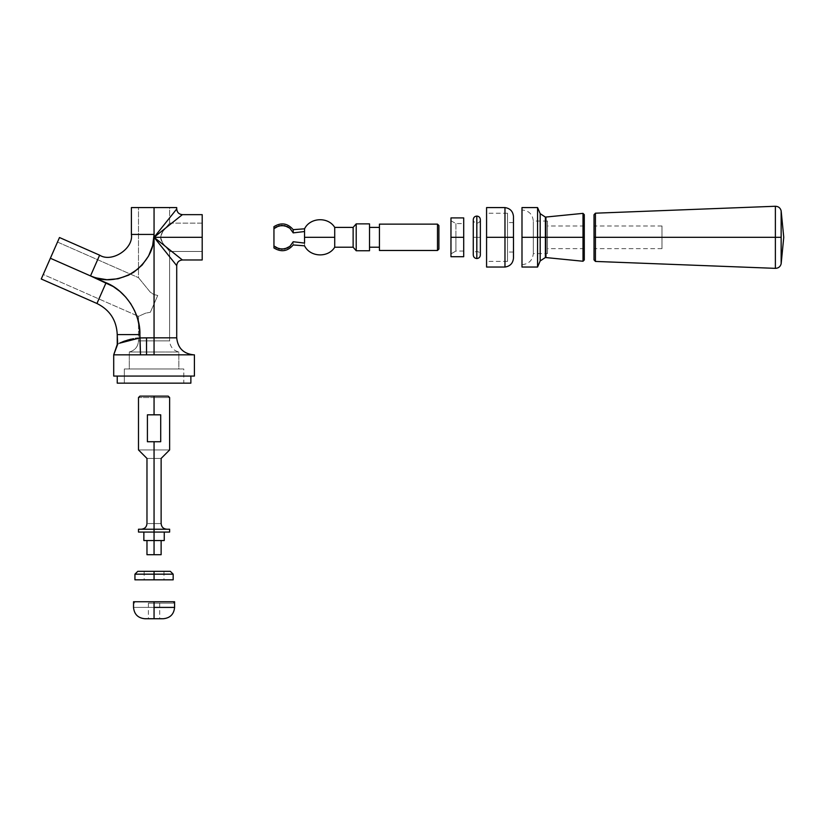 <?xml version="1.0" encoding="UTF-8"?>
<svg xmlns="http://www.w3.org/2000/svg" width="825" height="825" viewBox="0 0 825 825"><rect width="100%" height="100%" fill="white"/><g stroke="black" fill="none" stroke-linecap="round" stroke-linejoin="round"><path stroke-width="0.62" stroke-dasharray="4.12 3.09" d="M594.021 259.906L594.021 237.311L595.433 237.311L595.433 261.432L595.433 213.19L595.433 237.311L775.376 237.311L775.376 268.352L775.376 206.26L775.376 237.311L775.376 206.26L775.376 237.311L781.151 237.311L781.151 210.829L781.151 263.794L781.151 237.311L595.433 237.311L595.433 213.19L595.433 237.311L594.021 237.311L594.021 214.717L594.021 237.311L661.98 237.311C661.98 251.914 661.98 251.914 661.98 237.311C661.98 251.914 661.98 251.914 661.98 237.311L594.021 237.311C594.021 251.914 594.021 251.914 594.021 237.311C594.021 251.914 594.021 251.914 594.021 237.311L594.021 214.717M594.021 237.311L594.021 225.978L594.021 237.311L661.98 237.311L661.98 248.634L661.98 225.978L661.98 237.311L594.021 237.311C594.021 222.698 594.021 222.698 594.021 237.311C594.021 222.698 594.021 222.698 594.021 237.311L594.021 259.906L594.021 237.311M775.376 237.311L775.376 268.352L775.376 237.311M661.98 237.311C661.98 222.698 661.98 222.698 661.98 237.311C661.98 222.698 661.98 222.698 661.98 237.311M521.988 267.042L521.988 237.311L537.57 237.311L537.57 267.042L537.57 207.58L537.57 237.311L540.179 237.311L540.179 260.947L540.179 213.665L540.179 237.311L540.179 213.665L540.179 237.311L545.387 237.311L545.387 217.099L545.387 257.513L545.387 237.311L540.179 237.311L540.179 260.947L540.179 237.311L537.57 237.311L537.57 207.58L537.57 237.311L521.988 237.311L521.988 264.639L521.988 237.311L521.988 264.639L521.988 237.311L533.321 237.311L521.988 237.311L521.988 207.58M583.007 237.311L583.007 213.366L583.007 237.311L545.944 237.311L545.944 217.078L545.944 257.544L545.944 237.311L545.387 237.311L545.387 257.513L545.944 217.078L545.944 237.311L583.007 237.311L583.007 213.366L583.007 261.247L583.007 237.311L583.007 261.247L583.007 237.311L584.286 237.311L583.007 237.311M584.286 214.655L584.286 237.311C584.286 251.914 584.286 251.914 584.286 237.311C584.286 251.914 584.286 251.914 584.286 237.311L547.48 237.311C547.48 258.308 547.48 258.308 547.48 237.311C547.48 258.308 547.48 258.308 547.48 237.311L533.321 237.311C533.321 258.308 533.321 258.308 533.321 237.311C533.321 258.308 533.321 258.308 533.321 237.311L584.286 237.311L584.286 259.968M533.321 237.311C533.321 258.308 533.321 258.308 533.321 237.311C533.321 258.308 533.321 258.308 533.321 237.311L547.48 237.311C547.48 251.914 547.48 251.914 547.48 237.311C547.48 251.914 547.48 251.914 547.48 237.311L584.286 237.311L584.286 248.634L584.286 225.978L584.286 237.311L547.48 237.311C547.48 222.698 547.48 222.698 547.48 237.311C547.48 222.698 547.48 222.698 547.48 237.311L547.48 253.595L547.48 221.028L547.48 248.634L547.48 225.978L547.48 237.311L533.321 237.311C533.321 216.315 533.321 216.315 533.321 237.311C533.321 216.315 533.321 216.315 533.321 237.311C533.321 216.315 533.321 216.315 533.321 237.311C533.321 216.315 533.321 216.315 533.321 237.311L521.988 237.311L521.988 264.639L521.988 209.983L521.988 267.042L521.988 209.983L521.988 237.311L521.988 209.983L521.988 237.311L533.321 237.311M537.57 237.311L537.57 267.042L537.57 237.311M545.387 237.311L545.387 217.099L545.387 237.311M545.944 237.311L545.944 257.544L545.944 237.311M584.286 237.311C584.286 222.698 584.286 222.698 584.286 237.311C584.286 222.698 584.286 222.698 584.286 237.311L584.286 259.968L584.286 237.311M547.48 237.311C547.48 216.315 547.48 216.315 547.48 237.311C547.48 216.315 547.48 216.315 547.48 237.311M273.952 247.985L273.952 245.974C273.952 248.614 273.952 248.614 273.952 245.974L278.953 248.799L284.697 248.954L289.853 246.407L293.205 241.746C293.205 245.881 293.205 245.881 293.205 241.746L304.538 243.086C304.538 246.623 304.538 246.623 304.538 243.086C304.538 246.623 304.538 246.623 304.538 243.086L304.538 237.311L334.723 237.311L334.723 247.222L334.723 227.401L334.723 237.311L304.538 237.311L304.538 228.814L304.538 231.536L293.205 232.877L293.205 229.659L293.205 232.877L289.853 228.216L284.697 225.668L278.953 225.823L273.952 228.649C273.952 226.009 273.952 226.009 273.952 228.649L273.952 226.638M369.517 227.401L369.517 247.222L369.517 227.401M379.428 247.222L379.428 224.142L379.428 247.222M369.517 223.864L369.517 250.759L369.517 223.864M369.517 247.222L369.517 227.587L369.517 247.222M356.214 250.759L356.214 223.864L356.214 250.759M353.131 247.222L353.131 227.401L353.131 247.222M273.952 245.974L273.952 228.649L273.952 245.974L276.282 247.696L281.82 249.222L287.43 247.995L289.853 246.407L293.205 241.746C293.205 245.881 293.205 245.881 293.205 241.746L304.538 243.086L304.538 231.536L304.538 243.086M438.9 225.555L438.9 249.057L438.9 225.555M437.487 224.142L437.487 250.48L437.487 224.142M304.538 231.536L293.205 232.877L289.853 228.216L284.666 225.658M284.697 225.668L278.922 225.833M278.953 225.823L273.952 228.649M476.819 237.311C472.251 237.311 472.251 237.311 476.819 237.311C472.251 237.311 472.251 237.311 476.819 237.311L476.819 258.545L476.819 237.311C472.251 237.311 472.251 237.311 476.819 237.311C476.819 255.564 476.819 255.564 476.819 237.311C476.819 255.564 476.819 255.564 476.819 237.311C472.251 237.311 472.251 237.311 476.819 237.311L476.819 216.068L476.819 237.311C472.251 237.311 472.251 237.311 476.819 237.311C472.251 237.311 472.251 237.311 476.819 237.311C476.819 219.048 476.819 219.048 476.819 237.311C476.819 219.048 476.819 219.048 476.819 237.311L476.819 216.068L476.819 237.311C481.377 237.311 481.377 237.311 476.819 237.311C476.819 219.048 476.819 219.048 476.819 237.311C476.819 219.048 476.819 219.048 476.819 237.311C481.377 237.311 481.377 237.311 476.819 237.311C481.377 237.311 481.377 237.311 476.819 237.311L476.819 258.545L476.819 237.311C481.377 237.311 481.377 237.311 476.819 237.311C481.377 237.311 481.377 237.311 476.819 237.311C476.819 255.564 476.819 255.564 476.819 237.311C476.819 255.564 476.819 255.564 476.819 237.311C481.377 237.311 481.377 237.311 476.819 237.311M450.966 256.709L450.966 220.739L455.905 223.575L455.905 237.311L455.905 223.575L450.966 220.739L450.966 253.873L455.905 251.047L455.905 237.311L463.712 237.311C463.712 219.605 463.712 219.605 463.712 237.311C463.712 219.605 463.712 219.605 463.712 237.311L455.905 237.311L455.905 251.047L455.905 237.311L463.712 237.311C463.712 255.018 463.712 255.018 463.712 237.311C463.712 255.018 463.712 255.018 463.712 237.311L463.712 217.913L463.712 237.311L450.966 237.311L450.966 217.913M450.966 253.873L450.966 220.739L450.966 256.709L450.966 237.311L463.712 237.311L455.905 237.311L455.905 251.047L450.966 253.873M455.905 223.575L455.905 237.311L455.905 223.575L463.712 223.575L463.712 256.709M463.712 217.913L463.712 223.575M463.712 237.311L463.712 256.709L463.712 237.311M486.575 267.042L486.575 237.311L504.972 237.311L504.972 267.042L504.972 207.58L504.972 237.311L513.47 237.311L507.53 237.311L507.53 261.381L507.53 237.311L507.53 261.381L507.53 237.311L486.575 237.311L513.47 237.311C513.47 256.297 513.47 256.297 513.47 237.311C513.47 256.297 513.47 256.297 513.47 237.311L507.53 237.311C507.53 256.297 507.53 256.297 507.53 237.311C507.53 256.297 507.53 256.297 507.53 237.311L513.47 237.311L513.47 217.233L513.49 237.311L504.972 237.311L504.972 207.58L504.972 237.311L486.575 237.311L486.575 261.381L486.575 207.58M486.575 237.311L486.575 267.042L486.575 237.311L507.53 237.311C507.53 218.326 507.53 218.326 507.53 237.311C507.53 218.326 507.53 218.326 507.53 237.311L507.53 261.381L507.53 213.242L507.53 252.037L507.53 222.585L507.53 237.311L486.575 237.311L486.575 213.242L486.575 237.311M513.47 237.311C513.47 218.326 513.47 218.326 513.47 237.311C513.47 218.326 513.47 218.326 513.47 237.311L513.49 216.655M504.972 237.311L504.972 267.042L504.972 237.311M513.47 241.23L513.47 257.379L513.47 241.23M513.47 233.392L513.47 217.233L513.47 233.392M513.47 240.178L513.47 252.037L513.47 240.178M513.47 234.434L513.47 222.585L513.47 234.434M507.53 237.311L507.53 213.242L507.53 237.311M129.278 351.997L178.839 351.997C173.147 350.46 170.074 346.748 169.63 340.869L138.487 340.869C138.043 346.748 134.97 350.46 129.278 351.997L129.278 368.992L178.839 368.992L178.839 351.997L129.278 351.997L178.839 351.997L178.839 368.992L154.058 368.992L183.789 368.992L124.328 368.992L124.328 383.151L183.789 383.151L183.789 368.992L129.278 368.992L178.839 368.992L129.278 368.992L129.278 351.997C134.97 350.46 138.043 346.748 138.487 340.869L169.63 340.869L169.63 251.47L202.197 251.47L202.197 223.152L169.63 223.152L163.371 230.629L160.72 235.816L160.72 238.838L163.391 244.014L169.63 251.47L162.587 242.849L160.545 237.332L162.577 231.794L169.63 223.152L169.63 207.58L138.487 207.58L138.487 277.674L57.492 242.055L43.24 274.467L138.487 316.346L145.592 313.17L150.356 312.262L157.75 295.453L153.646 294.484L150.171 292.029L138.487 277.674L150.171 292.029L153.646 294.484L157.75 295.453L150.356 312.262L145.592 313.17L138.487 316.346L138.487 340.869L138.487 316.346L145.592 313.17L150.356 312.262L157.75 295.453L153.625 294.473L150.16 292.019L138.487 277.674L138.487 207.58L169.63 207.58L169.63 223.152L162.608 231.753L160.545 237.26L162.566 242.818L169.63 251.47L169.63 340.869L138.487 340.869L169.63 340.869C170.074 346.748 173.147 350.46 178.839 351.997L129.278 351.997M190.874 383.151L117.243 383.151L190.874 383.151M117.243 376.066L194.411 376.066L117.243 376.066M138.487 322.008L139.899 334.599L140.487 354.832L113.706 354.832L194.411 354.832L146.53 354.832L193.7 354.832L146.53 354.832L146.53 337.838L154.058 337.838L154.058 234.434L152.666 245.561L148.593 256.008L142.075 265.134L137.971 269.063M183.789 383.151L124.328 383.151L124.328 368.992L183.789 368.992L183.789 383.151M133.516 272.384L123.441 277.303L112.458 279.593L101.258 279.118L90.513 275.911L106.064 282.748L113.293 286.574L119.893 291.4L125.74 297.134L130.69 303.641L136.589 315.511L43.24 274.467L43.787 273.23M130.082 339.426L139.899 337.93L140.487 354.832L154.058 354.832L154.058 337.838L176.715 337.838L154.058 337.838L154.058 234.434L131.402 234.434L154.058 234.434C154.461 248.83 147.613 261.484 133.516 272.384C117.862 280.892 103.527 282.067 90.513 275.911L99.629 255.172L90.513 275.911L50.366 258.256L51.758 255.1L41.25 278.994L50.366 258.256L106.064 282.748L96.938 303.487L106.064 282.748C125.555 290.431 140.714 313.655 139.899 334.599L117.243 334.599L139.899 334.599L139.899 337.93L146.53 337.838L135.424 338.394M154.058 207.58L176.715 207.58L151.016 207.58L154.058 207.58L154.058 234.434L154.058 207.58L131.402 207.58L154.058 207.58M138.487 207.58L143.045 207.58L138.487 207.58M169.63 256.781L154.058 237.311L182.377 214.655L154.058 237.311L176.715 208.993L154.058 237.311L182.377 259.968L154.058 237.311L202.197 237.311L202.197 214.655L202.197 259.968L202.197 234.547L202.197 237.311L154.058 237.311L172.91 260.875M202.197 223.152L202.197 251.47L169.63 251.47L164.185 245.087L161.174 240.219L160.545 237.26L161.855 232.99L169.63 223.152L202.197 223.152M50.366 258.256L59.493 237.528L50.366 258.256M45.334 269.713L44.447 271.734M51.758 255.1L57.492 242.055L51.758 255.1M48.984 261.422L47.644 264.464M43.385 274.147L57.492 242.055L138.487 277.674L150.16 292.019L153.625 294.473L157.75 295.453L150.356 312.262L145.592 313.17L138.487 316.346L136.589 315.511M119.017 343.458L117.243 344.448M123.894 341.313L119.965 342.983M129.711 339.518L125.513 340.735M133.526 338.704L131.175 339.168M157.75 295.453L150.356 312.262L157.75 295.453M150.356 312.262L154.058 303.858L150.356 312.262M154.058 354.832L146.53 354.832L146.53 337.838L154.058 337.838L154.058 354.832L193.7 354.832L154.058 354.832M139.899 396.134L154.058 396.134L154.058 397.547C133.97 397.547 133.97 397.547 154.058 397.547C133.97 397.547 133.97 397.547 154.058 397.547L154.058 414.82L147.407 414.82L147.407 441.726L154.058 441.726L154.058 449.934C133.97 449.934 133.97 449.934 154.058 449.934C174.137 449.934 174.137 449.934 154.058 449.934L154.058 458.432C144.932 458.432 144.932 458.432 154.058 458.432C163.185 458.432 163.185 458.432 154.058 458.432L154.058 523.566C144.932 523.566 144.932 523.566 154.058 523.566C163.185 523.566 163.185 523.566 154.058 523.566C144.932 523.566 144.932 523.566 154.058 523.566L154.058 529.227C170.486 529.227 170.486 529.227 154.058 529.227C170.486 529.227 170.486 529.227 154.058 529.227C137.631 529.227 137.631 529.227 154.058 529.227C137.631 529.227 137.631 529.227 154.058 529.227L154.058 532.063C133.97 532.063 133.97 532.063 154.058 532.063C174.137 532.063 174.137 532.063 154.058 532.063L154.058 540.55C140.91 540.55 140.91 540.55 154.058 540.55C167.207 540.55 167.207 540.55 154.058 540.55L154.058 554.709C144.932 554.709 144.932 554.709 154.058 554.709C163.185 554.709 163.185 554.709 154.058 554.709L154.058 540.55C163.185 540.55 163.185 540.55 154.058 540.55C163.185 540.55 163.185 540.55 154.058 540.55L154.058 532.063C167.207 532.063 167.207 532.063 154.058 532.063C167.207 532.063 167.207 532.063 154.058 532.063L154.058 529.227C174.137 529.227 174.137 529.227 154.058 529.227L154.058 458.432C163.185 458.432 163.185 458.432 154.058 458.432L154.058 449.934C174.137 449.934 174.137 449.934 154.058 449.934L154.058 441.726L160.71 441.726L160.71 414.82L154.058 414.82L154.058 397.547C174.137 397.547 174.137 397.547 154.058 397.547C174.137 397.547 174.137 397.547 154.058 397.547L154.058 396.134C172.312 396.134 172.312 396.134 154.058 396.134L168.218 396.134M154.058 449.934C133.97 449.934 133.97 449.934 154.058 449.934M154.058 458.432C144.932 458.432 144.932 458.432 154.058 458.432M154.058 523.566C163.185 523.566 163.185 523.566 154.058 523.566M138.487 529.227L169.63 529.227M154.058 529.227L166.805 529.227L154.058 529.227C133.97 529.227 133.97 529.227 154.058 529.227M169.63 532.063L138.487 532.063M154.058 532.063L143.859 532.063L154.058 532.063C140.91 532.063 140.91 532.063 154.058 532.063C140.91 532.063 140.91 532.063 154.058 532.063M164.247 540.55L143.859 540.55M154.058 540.55L146.974 540.55L154.058 540.55C144.932 540.55 144.932 540.55 154.058 540.55C144.932 540.55 144.932 540.55 154.058 540.55M161.133 554.709L146.974 554.709M154.058 396.134C135.795 396.134 135.795 396.134 154.058 396.134M160.71 414.82L147.407 414.82L147.407 441.726L160.71 441.726L160.71 414.82M173.167 579.831L154.058 579.831C141.281 579.831 141.281 579.831 154.058 579.831C141.281 579.831 141.281 579.831 154.058 579.831L154.058 574.169L173.167 574.169L154.058 574.169L154.058 571.333C175.055 571.333 175.055 571.333 154.058 571.333C141.281 571.333 141.281 571.333 154.058 571.333C141.281 571.333 141.281 571.333 154.058 571.333L154.058 579.831L154.058 571.333L137.775 571.333M170.342 571.333L154.058 571.333L154.058 574.169L134.939 574.169L173.167 574.169L154.058 574.169L154.058 579.831L134.939 579.831M154.058 571.333L163.969 571.333L154.058 571.333L154.058 579.831L163.969 579.831L134.939 579.831L154.058 579.831L154.058 571.333C166.836 571.333 166.836 571.333 154.058 571.333C166.836 571.333 166.836 571.333 154.058 571.333C133.062 571.333 133.062 571.333 154.058 571.333M154.058 579.831C166.836 579.831 166.836 579.831 154.058 579.831C166.836 579.831 166.836 579.831 154.058 579.831M154.058 574.169L134.939 574.169L154.058 574.169M133.526 601.745L154.058 601.745L154.058 618.74L154.058 607.406L133.526 607.406L154.058 607.406L133.526 607.406L154.058 607.406L154.058 618.74C142.189 618.74 142.189 618.74 154.058 618.74L154.058 603.158C161.36 603.158 161.36 603.158 154.058 603.158C161.36 603.158 161.36 603.158 154.058 603.158L154.058 618.74C161.36 618.74 161.36 618.74 154.058 618.74C161.36 618.74 161.36 618.74 154.058 618.74L154.058 601.745L154.058 607.406L174.591 607.406L154.058 607.406L174.591 607.406L154.058 607.406L154.058 601.745L133.526 601.745L173.601 601.745L154.058 601.745L173.601 601.745L154.058 601.745L154.058 603.158L173.601 603.158L154.058 603.158L173.601 603.158L154.058 603.158L154.058 601.745L174.591 601.745M154.058 601.745L174.591 601.745L154.058 601.745M154.058 603.158L173.601 603.158L154.058 603.158C146.757 603.158 146.757 603.158 154.058 603.158C146.757 603.158 146.757 603.158 154.058 603.158M162.556 618.74L154.058 618.74C146.757 618.74 146.757 618.74 154.058 618.74C146.757 618.74 146.757 618.74 154.058 618.74L144.849 618.74M154.058 618.74L159.72 618.74L154.058 618.74C165.928 618.74 165.928 618.74 154.058 618.74M661.98 248.634L594.021 248.634M661.98 225.978L594.021 225.978M521.988 264.639C528.794 264.062 532.568 260.38 533.321 253.595L547.48 253.595M584.286 248.634L547.48 248.634M584.286 225.978L547.48 225.978M547.48 221.028L533.321 221.028C532.568 214.242 528.794 210.561 521.988 209.983M473.272 237.311L473.272 255.007C473.488 252.862 474.664 251.677 476.819 251.47C478.964 251.677 480.15 252.862 480.356 255.007L480.356 219.615C480.15 221.76 478.964 222.936 476.819 223.152C474.664 222.936 473.488 221.76 473.272 219.615L473.272 237.311M463.712 251.047L455.905 251.047M507.53 261.381L486.575 261.381M513.47 252.037L507.53 252.037M513.47 222.585L507.53 222.585M507.53 213.242L486.575 213.242M144.148 571.333L144.148 579.831M163.969 571.333L163.969 579.831M159.72 603.158L159.72 618.74M173.601 601.745L173.601 603.158M134.516 601.745L134.516 603.158M148.397 603.158L148.397 618.74"/><path stroke-width="1.24" d="M595.433 237.311L595.433 213.19L595.433 237.311L775.376 237.311L775.376 206.26L775.376 237.311L781.151 237.311L781.151 210.829L783.75 237.311L781.151 263.794L781.151 237.311L775.376 237.311L775.376 206.26L775.376 268.352L775.376 237.311L595.433 237.311L595.433 213.19L595.433 261.432L595.433 237.311L595.433 261.432L595.433 237.311L594.021 237.311L595.433 237.311M781.151 210.829C780.347 207.9 778.418 206.374 775.376 206.26L595.433 213.19L594.021 214.717L594.021 259.906L595.433 261.432L775.376 268.352C778.418 268.249 780.347 266.722 781.151 263.794L783.75 237.311L781.151 210.829L781.151 263.794M775.376 237.311L775.376 268.352L775.376 237.311M594.021 237.311L594.021 259.906L594.021 237.311M540.179 237.311L540.179 213.665L540.179 260.947L540.179 237.311L545.387 237.311L545.387 217.099L545.387 237.311L540.179 237.311L540.179 213.665L540.179 237.311L537.57 237.311L540.179 237.311L540.179 260.947L540.179 237.311M545.387 237.311L545.387 257.513L545.387 237.311L584.286 237.311L584.286 214.655L584.286 237.311L584.286 214.655L583.007 213.366L545.387 217.099L540.179 213.665L537.57 207.58L521.988 207.58L521.988 237.311L537.57 237.311L537.57 207.58L537.57 237.311L537.57 207.58L537.57 237.311L521.988 237.311L521.988 207.58L521.988 267.042L537.57 267.042L540.179 260.947L545.387 257.513L583.007 261.247L584.286 259.968L584.286 237.311L583.007 237.311L583.007 213.366L583.007 261.247L583.007 237.311L545.944 237.311L545.944 217.078L545.944 257.544L545.944 217.078L545.944 237.311L545.387 237.311L545.387 257.513L545.387 217.099L545.387 237.311M521.988 237.311L521.988 267.042L521.988 237.311M537.57 237.311L537.57 267.042L537.57 237.311M545.944 237.311L545.944 257.544L545.944 237.311M583.007 237.311L583.007 261.247L583.007 237.311M584.286 237.311L584.286 259.968L584.286 237.311M437.487 250.48L438.9 249.057L438.9 225.555L437.487 224.142L437.487 250.48L437.487 224.142L379.428 224.142L379.428 250.48L437.487 250.48L379.428 250.48L379.428 224.142L437.487 224.142L438.9 225.555L438.9 249.057L437.487 250.48M334.723 237.311L334.723 227.401L334.723 247.222L353.131 247.222L353.131 227.401L334.723 227.401L353.131 227.401L353.131 247.222L356.214 250.759L356.214 223.864L353.131 227.401L356.214 223.864L356.214 250.759L369.517 250.759L369.517 223.864L356.214 223.864L369.517 223.864L369.517 250.759L356.214 250.759L353.131 247.222L334.723 247.222L334.723 237.311L304.538 237.311L334.723 237.311M293.205 229.659C287.647 223.204 281.232 222.193 273.952 226.638L273.952 228.649C273.952 226.009 273.952 226.009 273.952 228.649L278.953 225.823L284.697 225.668L289.853 228.216L293.205 232.877L293.205 229.659L293.205 232.877L304.538 231.536L304.538 228.814L293.205 229.659L304.538 228.814L304.538 243.086C304.538 246.623 304.538 246.623 304.538 243.086L293.205 241.746L289.853 246.407L284.697 248.954L278.953 248.799L273.952 245.974C273.952 248.614 273.952 248.614 273.952 245.974L273.952 247.985C281.232 252.429 287.647 251.419 293.205 244.953L304.538 245.809C310.087 257.235 328.133 258.081 334.723 247.222M369.517 247.222L379.428 247.222L369.517 247.222M379.428 227.401L369.517 227.401L379.428 227.401M304.538 243.086L304.538 231.536L304.538 243.086C304.538 246.623 304.538 246.623 304.538 243.086L293.205 241.746C293.205 245.881 293.205 245.881 293.205 241.746C293.205 245.881 293.205 245.881 293.205 241.746L289.853 246.407L287.43 247.995L281.82 249.222L276.282 247.696L273.952 245.974L273.952 228.649L273.952 245.974M273.952 228.649L276.282 226.927L281.82 225.39L287.43 226.627L289.853 228.216L293.205 232.877L304.538 231.536M476.819 237.311L476.819 258.545L476.819 237.311C472.251 237.311 472.251 237.311 476.819 237.311C472.251 237.311 472.251 237.311 476.819 237.311L476.819 216.068L476.819 237.311C481.377 237.311 481.377 237.311 476.819 237.311L476.819 258.545L476.819 237.311C481.377 237.311 481.377 237.311 476.819 237.311M450.966 237.311L463.712 237.311L463.712 217.913L463.712 237.311L463.712 217.913L450.966 217.913L450.966 256.709L463.712 256.709L463.712 237.311L450.966 237.311L450.966 256.709L450.966 237.311M463.712 237.311L463.712 256.709L463.712 237.311M504.972 237.311L504.972 207.58L504.972 237.311L513.47 237.311L504.972 237.311L504.972 207.58L504.972 237.311L486.575 237.311L504.972 237.311L504.972 267.042L504.972 237.311M513.47 217.233L513.47 237.311M513.49 216.655C513.026 211.396 510.19 208.374 504.972 207.58L486.575 207.58L486.575 267.042L504.972 267.042C510.19 266.248 513.026 263.227 513.49 257.967L513.49 237.311L513.47 257.379M486.575 237.311L486.575 267.042L486.575 237.311M117.243 383.151L117.243 376.066L117.243 383.151L190.874 383.151L190.874 376.066L190.874 383.151L117.243 383.151M136.589 315.511L138.487 322.008M138.487 268.62L128.628 275.148L118.016 278.788L106.848 279.706L95.782 277.85L90.513 275.911L113.293 286.574L119.893 291.4L125.74 297.134L130.69 303.641L134.661 310.798L137.548 318.45L139.312 326.432L139.899 337.93L154.058 337.838L154.058 234.434L152.666 245.561L148.593 256.008L142.075 265.134L133.516 272.384M113.706 376.066L113.706 354.832L113.706 376.066L194.411 376.066L194.411 354.832L194.411 376.066L113.706 376.066M140.487 354.832L113.706 354.832L117.243 344.448L117.243 334.599L117.697 344.19L113.706 354.832L140.487 354.832L139.899 334.599L117.243 334.599C116.573 320.244 109.808 309.88 96.938 303.487C109.808 309.88 116.573 320.244 117.243 334.599L139.899 334.599C140.714 313.655 125.555 290.431 106.064 282.748L96.938 303.487L41.25 278.994L96.938 303.487L106.064 282.748L50.366 258.256L41.25 278.994L50.366 258.256L90.513 275.911L99.629 255.172L59.493 237.528L50.366 258.256L59.493 237.528L99.629 255.172C111.746 263 133.681 248.676 131.402 234.434C133.681 248.676 111.746 263 99.629 255.172L90.513 275.911C103.527 282.067 117.862 280.892 133.516 272.384C147.613 261.484 154.461 248.83 154.058 234.434L154.058 337.838L176.715 337.838L176.715 265.629L176.715 337.838C177.787 348.088 183.459 353.75 193.7 354.832C183.459 353.75 177.787 348.088 176.715 337.838L154.058 337.838L154.058 354.832L154.058 337.838L146.53 337.838L146.53 354.832L140.487 354.832L139.899 337.93L146.53 337.838L146.53 354.832L140.487 354.832M194.411 354.832L146.53 354.832L194.411 354.832M176.715 207.58L131.402 207.58L131.402 234.434L131.402 207.58L154.058 207.58L154.058 234.434L131.402 234.434L154.058 234.434L154.058 207.58L176.715 207.58L176.715 208.993L176.715 207.58M176.272 265.083L154.058 237.311L202.197 237.311L202.197 259.968L182.377 259.968L202.197 259.968L202.197 214.655L182.377 214.655L202.197 214.655L202.197 237.311L154.058 237.311L181.83 259.524M44.447 271.734L45.303 269.785M47.644 264.464L48.984 261.422M43.787 273.23L43.385 274.147M120.12 342.911L121.1 342.457M123.894 341.313L122.863 341.715M127.287 340.178L133.526 338.704M131.175 339.168L129.711 339.518M135.424 338.394L139.899 337.93L119.543 343.19L123.863 341.323M180.221 216.377L154.058 237.311L176.715 208.993C177.076 212.407 178.963 214.294 182.377 214.655L180.221 216.377M130.082 339.426L124.142 341.22M182.377 214.655L154.058 237.311L176.715 208.993C177.076 212.407 178.963 214.294 182.377 214.655M182.377 259.968C178.963 260.329 177.076 262.216 176.715 265.629L154.058 237.311L182.377 259.968C178.963 260.329 177.076 262.216 176.715 265.629M169.63 256.781L172.91 260.875M154.058 397.547C174.137 397.547 174.137 397.547 154.058 397.547L154.058 414.82L160.71 414.82L160.71 441.726L154.058 441.726L154.058 554.709C163.185 554.709 163.185 554.709 154.058 554.709L154.058 540.55C167.207 540.55 167.207 540.55 154.058 540.55L154.058 532.063C174.137 532.063 174.137 532.063 154.058 532.063L154.058 529.227C174.137 529.227 174.137 529.227 154.058 529.227L154.058 523.566C144.932 523.566 144.932 523.566 154.058 523.566C163.185 523.566 163.185 523.566 154.058 523.566L154.058 458.432C163.185 458.432 163.185 458.432 154.058 458.432C163.185 458.432 163.185 458.432 154.058 458.432L154.058 449.934C174.137 449.934 174.137 449.934 154.058 449.934C174.137 449.934 174.137 449.934 154.058 449.934L154.058 441.726L147.407 441.726L147.407 414.82L154.058 414.82L154.058 397.547C174.137 397.547 174.137 397.547 154.058 397.547C133.97 397.547 133.97 397.547 154.058 397.547C133.97 397.547 133.97 397.547 154.058 397.547L154.058 396.134L154.058 397.547M166.805 529.227C163.36 528.887 161.473 527 161.133 523.566L161.133 458.432L169.63 449.934L169.63 397.547L168.218 396.134L154.058 396.134C172.312 396.134 172.312 396.134 154.058 396.134L139.899 396.134L138.487 397.547L138.487 449.934L146.974 458.432L146.974 523.566C146.644 527 144.757 528.887 141.312 529.227M154.058 449.934C133.97 449.934 133.97 449.934 154.058 449.934C133.97 449.934 133.97 449.934 154.058 449.934M154.058 458.432C144.932 458.432 144.932 458.432 154.058 458.432C144.932 458.432 144.932 458.432 154.058 458.432M154.058 523.566C144.932 523.566 144.932 523.566 154.058 523.566C163.185 523.566 163.185 523.566 154.058 523.566M154.058 529.227L138.487 529.227L138.487 532.063L154.058 532.063C133.97 532.063 133.97 532.063 154.058 532.063L169.63 532.063L169.63 529.227L154.058 529.227C133.97 529.227 133.97 529.227 154.058 529.227M143.859 532.063L143.859 540.55L154.058 540.55C140.91 540.55 140.91 540.55 154.058 540.55L164.247 540.55L164.247 532.063M146.974 540.55L146.974 554.709L154.058 554.709C144.932 554.709 144.932 554.709 154.058 554.709L161.133 554.709L161.133 540.55M154.058 396.134C135.795 396.134 135.795 396.134 154.058 396.134M147.407 414.82L160.71 414.82L160.71 441.726L147.407 441.726L147.407 414.82M154.058 574.169L173.167 574.169L154.058 574.169L154.058 579.831L173.167 579.831L154.058 579.831L173.167 579.831L173.167 574.169L170.342 571.333L154.058 571.333C175.055 571.333 175.055 571.333 154.058 571.333L154.058 574.169L173.167 574.169L134.939 574.169L154.058 574.169L134.939 574.169L154.058 574.169L154.058 571.333C133.062 571.333 133.062 571.333 154.058 571.333L137.775 571.333L134.939 574.169L134.939 579.831L154.058 579.831L134.939 579.831L154.058 579.831L154.058 574.169M163.082 618.74L163.257 618.74C170.136 618.059 173.91 614.285 174.591 607.406L174.591 601.745L154.058 601.745L154.058 607.406L174.591 607.406L154.058 607.406L154.058 601.745L133.526 601.745L154.058 601.745L133.526 601.745L133.526 607.406C134.197 614.285 137.981 618.059 144.849 618.74L154.058 618.74C142.189 618.74 142.189 618.74 154.058 618.74L154.058 607.406L174.591 607.406L154.058 607.406L154.058 618.74L162.556 618.74M154.058 618.74C165.928 618.74 165.928 618.74 154.058 618.74M154.058 601.745L174.591 601.745L154.058 601.745M334.723 227.401C328.133 216.542 310.087 217.388 304.538 228.814M476.819 258.545C474.664 258.338 473.488 257.153 473.272 255.007L473.272 219.615C473.488 217.46 474.664 216.284 476.819 216.068C478.964 216.284 480.15 217.46 480.356 219.615L480.356 255.007C480.15 257.153 478.964 258.338 476.819 258.545"/></g></svg>
